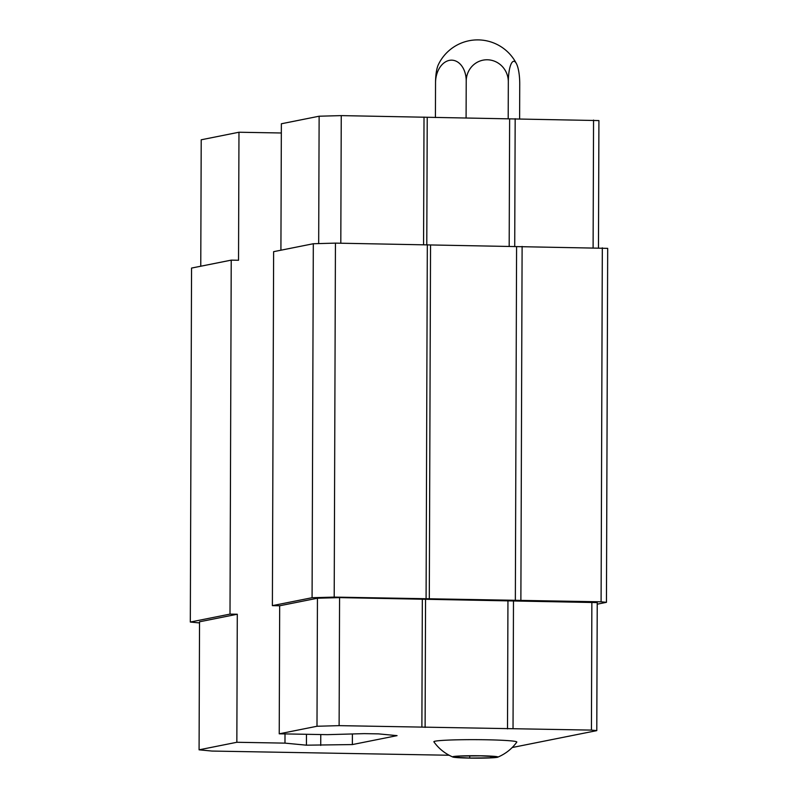 <?xml version="1.0" encoding="UTF-8"?>
<svg xmlns="http://www.w3.org/2000/svg" width="798" height="798" viewBox="0 0 798 798"><rect width="100%" height="100%" fill="white"/><g stroke="black" fill="none" stroke-linecap="round" stroke-linejoin="round"><path stroke-width="1.2" d="M490.74 757.821L496.296 756.713L480.845 755.836L459.838 756.065L454.281 757.182L469.723 758.06L490.74 757.821L490.74 756.394M469.503 758.1A22.623 1.217 -179.8 0 0 497.733 757.182A22.623 1.217 -179.8 0 0 475.289 755.726A22.623 1.217 -179.8 0 0 452.845 757.023A22.623 1.217 -179.8 0 0 469.503 758.1M281.325 132.987L238.971 132.239L238.532 260.268L231.23 260.138L191.55 268.068L190.313 622.041L199.52 622.929M597.233 604.176L606.45 602.33L601.094 601.812L334.202 597.104L312.078 597.712L272.387 605.642L279.679 605.772L317.444 598.231L339.569 597.612L597.233 602.59L596.784 730.619L591.428 730.1L591.867 602.071M591.428 730.1L339.12 725.641L316.996 726.26L279.23 733.811L327.36 734.659L364.237 733.631L378.531 733.881L397.065 735.636L352.357 744.574L306.432 745.182L284.976 743.128L236.846 742.28L237.295 614.241L199.53 621.792L199.081 749.821L211.959 751.058L449.124 755.247M237.295 614.241L230.004 614.111L190.313 622.041M606.45 602.33L607.687 248.358L335.439 243.121L313.315 243.739L273.624 251.669L272.387 605.642M601.094 601.812L602.32 247.839M520.875 600.395L522.111 246.422M515.348 600.555L516.585 246.582M429.304 599.029L430.541 245.056M426.082 598.719L427.319 244.747M334.202 597.104L335.439 243.121M312.078 597.712L313.315 243.739M598.47 247.779L598.919 120.578L341.255 115.61L319.13 116.219L281.365 123.77L280.916 250.213M279.23 733.811L279.679 605.772M352.357 744.574L352.397 733.961M320.726 745.432L320.766 734.539M306.432 745.182L306.472 734.29M284.976 743.128L285.006 733.911M230.004 614.111L231.23 260.138M513.034 728.724L513.483 600.685M507.508 728.873L507.947 600.844M425.105 727.417L425.553 599.388M421.883 727.108L422.332 599.079M339.12 725.641L339.569 597.612M316.996 726.26L317.444 598.231M236.846 742.28L199.081 749.821M512.196 747.527L596.784 730.619M497.733 757.182C505.613 753.831 511.967 748.813 516.795 742.11A41.486 2.224 -179.8 0 0 475.349 739.656A41.486 2.224 -179.8 0 0 433.893 741.821C438.671 748.554 444.985 753.621 452.845 757.023M593.552 120.069L593.104 247.679M515.169 118.683L514.72 246.542M509.633 118.832L509.184 246.452M427.229 117.376L426.79 244.737M424.017 117.067L423.568 244.687M341.255 115.61L340.806 243.22M319.13 116.219L318.681 243.59M238.971 132.239L201.216 139.78L200.767 266.233M519.618 118.762L519.737 84.189A21.775 5.706 89.4 0 0 516.496 63.79A21.775 5.706 89.4 0 0 508.326 81.885A21.775 21.017 78.7 0 0 487.349 59.78A21.775 21.017 78.7 0 0 466.222 81.147L466.092 118.064M508.326 81.885L508.196 118.812M466.222 81.147A21.775 15.322 -86.7 0 0 450.96 60.179A21.775 15.322 -86.7 0 0 435.538 82.703L435.419 117.525M435.538 82.703A21.775 5.706 -90.6 0 1 438.351 64.658A43.541 43.541 0 0 1 516.496 63.79M469.723 758.06L469.733 755.955"/></g></svg>
